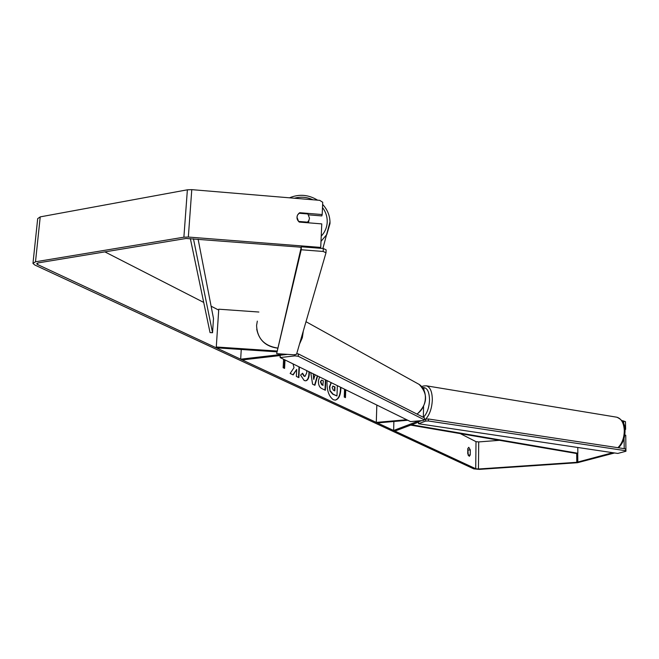 <?xml version="1.0" encoding="UTF-8"?>
<svg xmlns="http://www.w3.org/2000/svg" width="659" height="659" viewBox="0 0 659 659"><rect width="100%" height="100%" fill="white"/><g stroke="black" fill="none" stroke-linecap="round" stroke-linejoin="round"><path stroke-width="0.99" d="M393.876 421.488L393.629 430.484L395.697 430.788L418.58 422.139M423.959 388.579L422.403 387.558M376.833 405.054L376.289 422.403L377.393 422.921L407.806 420.269M406.735 419.742L376.289 422.403M393.629 430.484L418.976 420.87M218.763 309.195L216.234 347.804L218.763 309.195L258.872 312.028M216.292 346.996L276.829 351.016M280.264 355.531L242.24 359.929L240.667 359.196L284.169 354.147M241.252 349.468L240.667 359.196M216.234 347.804L276.739 351.824M308.898 220.707L308.363 222.808M309.491 218.203L308.873 220.468L307.514 222.149L298.56 221.424L296.97 217.182L297.53 215.032L298.964 213.236L307.901 213.961L309.491 218.203M307.374 222.726L307.514 222.149M335.143 400.137C338.693 398.992 340.481 394.683 340.505 387.212M327.045 380.597C326.633 390.029 328.75 396.413 333.396 399.758L335.34 400.128C338.948 399.156 340.794 394.914 340.884 387.393M612.804 452.692L576.773 462.305L478.45 469.002L475.724 468.747L37.579 264.539L36.673 263.74L37.95 262.933L186.11 238.467L301.254 247.224M499.456 440.319L478.714 441.925L476.004 441.654L460.27 433.606M218.697 310.084L211.111 306.204M203.722 302.423L104.88 251.878M293 363.875L294.021 367.664L290.149 373.455L293.189 374.905L296.69 369.402L296.352 376.421L298.881 377.623L299.384 367.014M317.622 375.968L314.895 385.284L312.58 384.181L310.76 372.599M467.791 448.68L468.755 447.304L470.287 449.916L470.229 454.941L469.266 456.333L467.733 453.73L467.791 448.68M285.001 359.946L284.573 368.406L283.156 367.722L283.592 359.254M345.753 389.79L345.456 397.641L344.253 397.064L344.55 389.197M325.793 379.979L325.365 390.26L321.707 388.522C319.442 387.319 318.338 384.774 318.388 380.886L319.557 376.923M309.302 371.882L309.31 373.9C309.005 378.085 307.802 380.391 305.71 380.811L304.211 380.523L300.562 375.103L302.572 373.233L304.442 376.198L305.068 376.314L306.781 372.706L306.682 370.597M614.592 452.964L577.473 462.709L479.258 469.381L473.813 468.879L34.787 265L32.958 263.402L35.504 261.788L183.886 237.191L188.334 237.051L320.727 247.422L320.488 248.295M467.874 448.392L468.228 455.385M622.5 420.664L625.473 421.653L622.08 420.788M33.008 262.999L37.687 218.64L40.224 216.877L187.378 189.808L191.777 189.644L319.697 200.344L322.729 202.28L322.185 214.554L299.713 212.709L297.53 215.032C296.435 217.676 297.003 220.015 299.252 222.075L321.773 223.895L320.727 247.422M308.577 214.842L321.823 215.93L322.185 214.554M623.686 421.365L623.735 423.885M624.032 438.441L624.238 448.655M624.757 435.039L625.753 435.195L625.918 449.85M625.473 421.653L625.63 429.347L624.938 429.24M624.963 429.544L625.63 429.347M470.287 449.916L468.368 450.056M470.229 454.941L468.31 455.081M299.581 213.285L299.713 212.709M337.367 385.672L336.963 395.977L332.671 394.14L330.019 391.034L329.434 386.8L331.123 382.599M330.019 391.034L329.813 386.718L331.296 382.681M336.963 395.977L333.042 394.107L330.398 391.001M284.622 359.756L284.194 368.216M345.39 389.609L345.094 397.468M317.3 375.811L314.574 385.128M313.247 373.95L313.626 379.246L315.191 374.905L313.247 373.95L314.005 379.205M325.422 379.806L324.994 390.087M321.493 380.185L320.406 381.866L321.683 384.732L322.795 385.268L323.355 380.811L321.666 380.136L320.785 381.783L322.062 384.699L323.174 385.235M298.502 377.442L299.013 366.824M292.917 374.773L296.69 369.402M308.906 371.684L308.931 373.941C308.643 377.986 307.498 380.276 305.512 380.82M302.267 373.521L304.054 376.24L304.87 376.322M332.152 387.566L333.322 390.177L334.83 390.911L334.986 386.94L332.935 386.083L332.152 387.566M334.467 390.729L334.615 386.973L332.762 386.125M418.547 423.745L617.788 453.441L625.943 451.25L625.622 450.707L428.399 420.977L425.599 421.093L418.547 423.745L418.589 421.768L421.538 420.648M625.622 450.707L625.58 448.861L625.91 449.405L625.943 451.25M425.599 421.093L425.648 419.099L424.429 419.561M625.58 448.861L428.441 418.984L428.399 420.977M425.648 419.099L428.441 418.984M280.157 357.565L410.524 421.603L423.44 420.483L424.421 419.882L298.255 356.264L294.894 355.876L280.157 357.565L280.281 355.217L287.588 354.377M294.894 355.876L294.952 354.591M424.421 419.882L424.462 417.88L298.37 353.908L298.255 356.264M296.715 353.718L298.37 353.908M301.212 249.753L301.352 246.796L323.305 248.509L323.182 251.466L325.999 252.776L296.542 354.295L293.889 354.797L276.64 353.652L301.212 249.753L323.182 251.466M276.64 353.652L301.352 246.796M325.999 252.776L326.123 249.835L323.305 248.509M577.786 447.477L577.844 453.252L576.683 453.532L410.689 425.121M577.844 453.252L411.644 424.767M190.336 238.55L210.04 332.606L212.552 332.721L213.491 318.478L198.112 239.159M193.458 238.797L212.552 332.721M298.354 247.001L301.221 247.356M320.999 241.351L326.815 234.522L329.986 223.574M322.498 207.486C325.801 211.951 327.375 216.86 327.21 222.198C326.922 227.528 324.928 232.174 321.23 236.128M277.53 348.034C264.185 345.868 257.208 338.347 256.582 325.48L257.323 321.114M294.408 198.227C300.718 196.497 306.896 197.016 312.959 199.784M322.894 248.476L330.002 221.77M476.004 441.654L475.724 468.747M37.744 262.974L37.579 264.539M191.777 189.644L188.334 237.051M478.714 441.925L478.45 469.002M576.683 453.532L576.773 462.305M577.721 453.285L577.819 462.157M40.224 216.877L35.504 261.788M187.378 189.808L183.886 237.191M617.895 447.7C622.063 443.606 624.205 437.881 624.295 430.525C623.859 423.004 621.379 418.572 616.849 417.213C622.64 419.816 625.366 424.347 625.029 430.813C624.963 438.078 622.755 443.729 618.397 447.774M426.085 385.77L426.422 385.828C430.261 387.113 432.23 391.808 432.32 399.906C431.909 408.234 429.701 414.635 425.706 419.091M423.391 417.336C427.09 413.457 429.133 407.682 429.528 400.029C429.289 391.289 426.95 387.138 422.51 387.583M416.908 414.05C427.156 407.369 428.375 390.317 419.124 384.395L416.554 382.97M303.313 330.975L302.333 337.729L299.491 344.146M423.926 390.013L423.959 388.406M423.572 406.636L423.342 417.312M277.513 348.133C265.915 346.56 258.987 340.242 256.713 329.179M308.321 222.808L308.873 220.468M329.994 223.352C330.118 216.177 327.671 209.859 322.63 204.397M317.58 200.163C308.519 194.603 299.153 193.82 289.482 197.815M421.785 386.792C422.188 386.158 423.737 385.828 426.422 385.828L616.849 417.213M305.998 321.707L419.124 384.395C428.325 394.074 427.658 403.992 417.106 414.149M279.276 355.646L280.232 356.115"/></g></svg>
